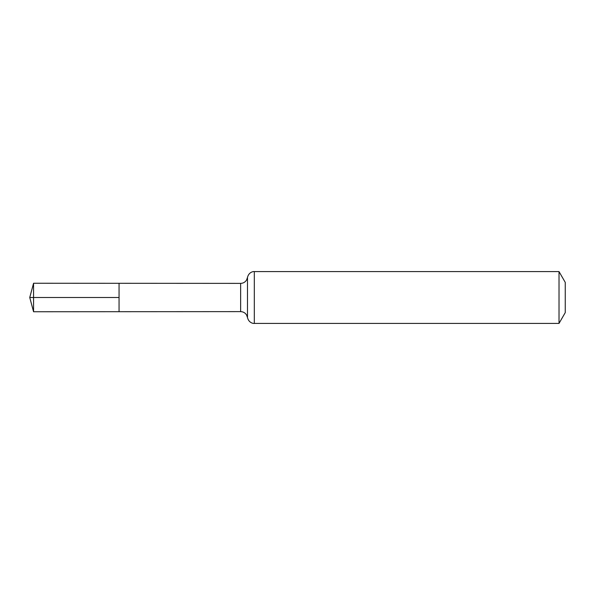 <?xml version="1.0" encoding="UTF-8"?>
<svg xmlns="http://www.w3.org/2000/svg" width="595" height="595" viewBox="0 0 595 595"><rect width="100%" height="100%" fill="white"/><g stroke="black" fill="none" stroke-linecap="round" stroke-linejoin="round"><path stroke-width="0.89" d="M119.06 297.5L119.06 283.302L33.565 283.25L33.565 311.75L119.06 311.698L119.06 283.302L240.64 283.376L240.64 311.624L119.06 311.698L119.06 297.5M559.017 271.588L559.017 323.412L565.25 312.613L565.25 282.387L559.017 271.588L254.318 271.588C252.853 271.342 248.598 272.495 247.483 277.486L246.553 280.059C245.155 282.194 243.191 283.302 240.64 283.376M33.565 283.25L29.75 297.5L119.06 297.5L29.75 297.5L33.565 311.75M559.017 323.412L254.318 323.412L254.318 271.588M254.318 323.412C252.853 323.658 248.598 322.505 247.483 317.514L247.483 277.486M247.483 317.514L246.553 314.941C245.155 312.806 243.191 311.698 240.64 311.624"/></g></svg>
